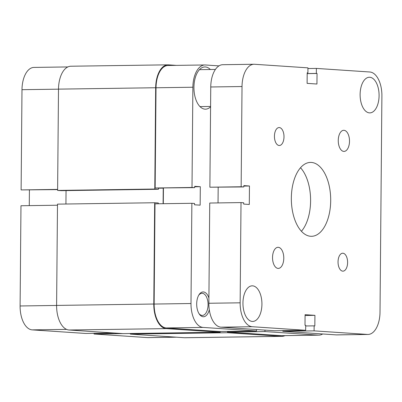 <?xml version="1.0" encoding="UTF-8"?>
<svg xmlns="http://www.w3.org/2000/svg" width="402" height="402" viewBox="0 0 402 402"><rect width="100%" height="100%" fill="white"/><g stroke="black" fill="none" stroke-linecap="round" stroke-linejoin="round"><path stroke-width="0.6" d="M227.532 331.419L227.517 332.715L281.5 336.328A23.753 12.648 89.2 0 0 282.048 336.343A23.753 12.648 89.2 0 0 284.998 335.645M176.372 65.375L168.528 64.848A23.753 12.648 89.2 0 0 167.981 64.833A23.753 12.648 89.2 0 0 155.669 87.742L154.785 189.025L158.443 189.272L158.448 188.166M162.689 188.106L163.232 188.141L163.096 203.703M158.313 203.774L158.323 202.985L154.664 202.744L153.78 304.028A23.753 12.648 89.2 0 0 166.227 328.615L220.211 332.228L220.216 331.524M130.348 333.514L130.343 334.112L184.327 337.725A23.753 12.648 89.2 0 0 184.875 337.74L282.048 336.343M154.664 202.744L57.491 204.136L56.607 305.419A23.753 12.648 89.2 0 0 69.054 330.007L123.032 333.62L220.211 332.228M66.049 190.598L65.933 204.015M167.981 64.833L70.807 66.23A23.753 12.648 89.2 0 0 58.496 89.133L57.612 190.422L61.265 190.664L158.443 189.272M154.785 189.025L57.612 190.422M163.232 188.141L158.448 188.211M227.517 332.715L130.343 334.112M57.622 189.392L21.115 189.92L21.989 89.686A23.095 12.301 -90.8 0 1 33.959 67.415L67.858 66.933M114.359 333.042L85.616 333.454L32.2 329.876A23.095 12.301 -90.8 0 1 20.1 305.972L20.974 205.744L57.481 205.221M21.115 189.92L57.617 189.613M176.483 337.198L148.006 337.61A23.095 12.301 -90.8 0 1 147.474 337.595L94.053 334.017L122.796 333.605M94.058 333.333L94.053 334.017M29.411 190.015L29.276 205.623M209.296 309.746A12.407 6.608 -90.8 0 1 203.186 316.741A12.407 6.608 -90.8 0 1 199.276 314.047A12.407 6.608 -90.8 0 1 199 294.761A12.407 6.608 -90.8 0 1 203.402 291.947A12.407 6.608 -90.8 0 1 208.909 298.013M198.93 313.505A11.085 5.904 89.2 0 0 202.08 315.439A11.085 5.904 89.2 0 0 202.337 315.444A11.085 5.904 89.2 0 0 208.08 304.515A11.085 5.904 89.2 0 0 202.271 293.284A11.085 5.904 89.2 0 0 202.02 293.279A11.085 5.904 89.2 0 0 198.668 295.319M210.362 69.506A21.115 11.246 89.2 0 0 205.367 66.958A21.115 11.246 89.2 0 0 204.879 66.943A21.115 11.246 89.2 0 0 193.935 87.762A21.115 11.246 89.2 0 0 204.995 109.158A21.115 11.246 89.2 0 0 205.482 109.173A21.115 11.246 89.2 0 0 210.578 106.776M218.949 65.888L205.382 64.978A23.095 12.301 89.2 0 0 204.849 64.968A23.095 12.301 89.2 0 0 192.88 87.234L192.005 187.468L155.147 187.995L156.021 87.767A23.095 12.301 -90.8 0 1 167.991 65.496L204.849 64.968M318.364 335.142L264.948 331.565L228.085 332.092L281.506 335.67L318.364 335.142A23.095 12.301 89.2 0 0 318.897 335.157A23.095 12.301 89.2 0 0 322.67 333.977M166.232 327.952A23.095 12.301 -90.8 0 1 154.132 304.053L155.006 203.819L191.87 203.291L190.995 303.52A23.095 12.301 89.2 0 0 203.09 327.424L166.232 327.952L219.653 331.529L256.511 331.002L203.09 327.424M318.897 335.157L282.038 335.685A23.095 12.301 -90.8 0 1 281.506 335.67M228.085 332.092L228.095 331.409M163.307 203.703L163.443 188.091M191.87 203.291L194.538 203.472L194.528 204.789L200.151 205.166L200.312 186.704L194.689 186.327L194.679 187.644L155.147 187.995M194.679 187.644L192.005 187.468M256.526 329.55L256.511 331.002M264.948 331.565L264.958 330.112M194.684 186.784L200.312 186.704M347.604 262.506A8.975 4.779 89.2 0 0 342.695 253.215A8.975 4.779 89.2 0 0 338.042 261.868A8.975 4.779 89.2 0 0 342.951 271.159A8.975 4.779 89.2 0 0 347.604 262.506M283.998 136.846A8.975 4.779 89.2 0 0 279.088 127.555A8.975 4.779 89.2 0 0 274.435 136.208A8.975 4.779 89.2 0 0 279.345 145.499A8.975 4.779 89.2 0 0 283.998 136.846M349.504 141.233A10.558 5.623 89.2 0 0 343.73 130.298A10.558 5.623 89.2 0 0 338.258 140.479A10.558 5.623 89.2 0 0 344.032 151.413A10.558 5.623 89.2 0 0 349.504 141.233M283.782 258.235A10.558 5.623 89.2 0 0 278.008 247.3A10.558 5.623 89.2 0 0 272.536 257.481A10.558 5.623 89.2 0 0 278.31 268.415A10.558 5.623 89.2 0 0 283.782 258.235M379.086 95.706A17.819 9.487 89.2 0 0 369.343 77.259A17.819 9.487 89.2 0 0 360.112 94.435A17.819 9.487 89.2 0 0 369.855 112.887A17.819 9.487 89.2 0 0 379.086 95.706M261.928 304.274A17.819 9.487 89.2 0 0 252.185 285.827A17.819 9.487 89.2 0 0 242.949 303.007A17.819 9.487 89.2 0 0 252.697 321.454A17.819 9.487 89.2 0 0 261.928 304.274M330.7 200.673A36.954 19.678 89.2 0 0 310.49 162.408A36.954 19.678 89.2 0 0 291.339 198.04A36.954 19.678 89.2 0 0 311.55 236.306A36.954 19.678 89.2 0 0 330.7 200.673M301.425 231.266A36.954 19.678 89.2 0 0 310.595 200.96A36.954 19.678 89.2 0 0 300.51 167.74M220.964 327.168L274.38 330.745L305.656 330.298L252.24 326.72L220.964 327.168A23.095 12.301 -90.8 0 1 208.864 303.264L240.14 302.817A23.095 12.301 89.2 0 0 252.24 326.72M240.14 302.817L241.014 202.588L209.738 203.035L208.864 303.264M218.04 202.915L218.175 187.307M241.014 202.588L243.682 202.764L243.672 204.085L249.295 204.462L249.456 185.995L243.833 185.618L243.823 186.94L209.879 187.211L241.15 186.759L242.024 86.53L210.754 86.978L209.879 187.211M210.754 86.978A23.095 12.301 -90.8 0 1 222.723 64.712L253.994 64.26A23.095 12.301 89.2 0 0 242.024 86.53M368.041 334.449L336.77 334.901A23.095 12.301 -90.8 0 1 336.238 334.886L367.508 334.439A23.095 12.301 89.2 0 0 368.041 334.449A23.095 12.301 89.2 0 0 380.011 312.183L381.9 95.897A23.095 12.301 89.2 0 0 369.8 71.993L316.384 68.415L307.942 68.536M282.822 330.625L282.817 331.308L336.238 334.886M307.198 72.873L307.902 72.862L307.947 67.853L254.526 64.275A23.095 12.301 89.2 0 0 253.994 64.26M282.817 331.308L314.093 330.861L367.508 334.439M314.093 330.861L314.138 325.851L314.836 325.896L314.932 315.344L305.088 314.686L304.997 325.238L305.701 325.283L305.656 330.298M307.902 72.862L307.198 72.817L307.108 83.365L316.947 84.023L317.042 73.476L316.339 73.425L316.384 68.415M243.823 186.94L241.15 186.759M307.193 73.561L316.339 73.425M307.193 73.616L317.042 73.476M243.828 186.076L249.456 185.995M305.083 315.49L314.932 315.344M305.696 325.972L314.138 325.851M281.5 336.328L184.327 337.725M155.669 87.742L58.496 89.133M153.78 304.028L56.607 305.419M166.227 328.615L69.054 330.007M58.496 89.164L21.989 89.686M66.581 329.384L32.2 329.876M147.474 337.595L176.217 337.183M20.1 305.972L56.607 305.45M154.132 304.053L190.995 303.52M192.88 87.234L156.021 87.767M155.499 107.249L155.85 107.244M200.005 106.61L210.583 106.46M227.527 331.846L228.09 331.841M160.107 70.229L160.679 70.219M199.472 69.662L215.407 69.435"/></g></svg>
